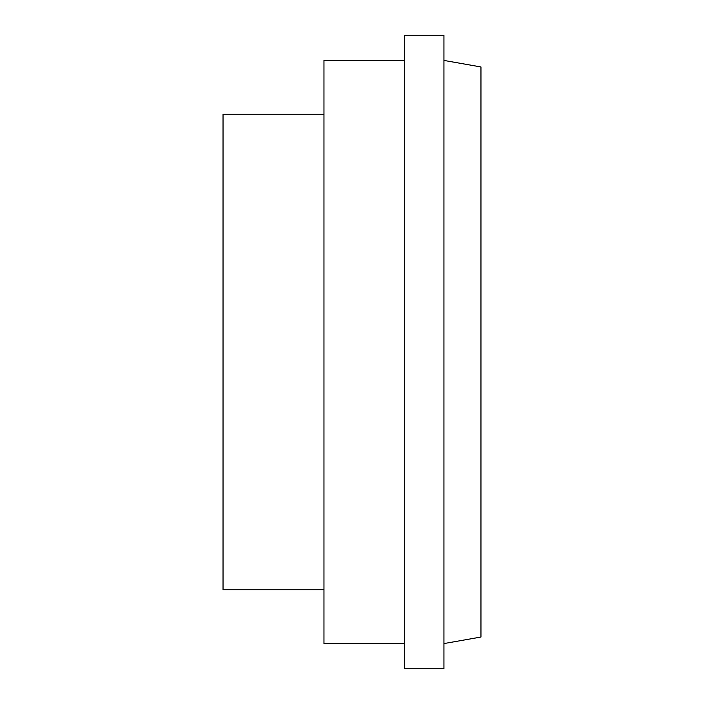<?xml version="1.0" encoding="UTF-8"?>
<svg xmlns="http://www.w3.org/2000/svg" width="704" height="704" viewBox="0 0 704 704"><rect width="100%" height="100%" fill="white"/><g stroke="black" fill="none" stroke-linecap="round" stroke-linejoin="round"><path stroke-width="1.06" d="M404.677 643.57L323.963 643.57L323.963 60.43L404.677 60.43M443.934 352L443.934 35.2L404.677 35.2L404.677 668.8L443.934 668.8L443.934 352M443.934 643.57L480.964 637.041L480.964 66.959L443.934 60.43M323.963 589.741L223.036 589.741L223.036 114.259L323.963 114.259"/></g></svg>
